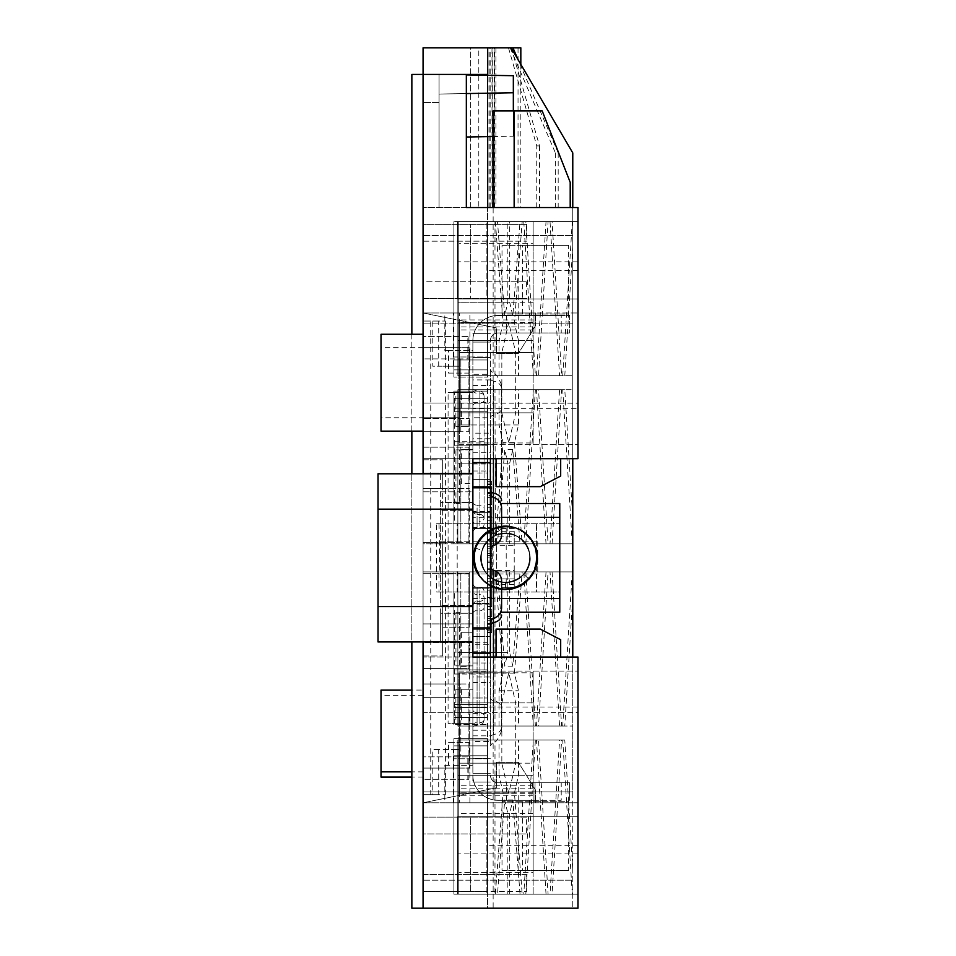 <?xml version="1.0" encoding="UTF-8"?>
<svg xmlns="http://www.w3.org/2000/svg" width="956" height="956" viewBox="0 0 956 956"><rect width="100%" height="100%" fill="white"/><g stroke="black" fill="none" stroke-linecap="round" stroke-linejoin="round"><path stroke-width="0.72" stroke-dasharray="4.78 3.58" d="M478.801 207.548L470.711 207.548L470.711 47.8L423.066 47.8L478.801 47.8L470.711 47.8L470.711 207.548L423.066 207.548L478.801 207.548L478.801 47.8M494.144 207.548L536.746 207.548L492.316 207.548L494.144 207.548L494.144 47.8L512.954 47.8L494.144 47.8M572.775 458.701L572.775 235.57L487.524 235.57L487.524 74.425L439.067 74.425L439.067 207.548L439.067 74.425L411.857 74.425L411.857 908.2L423.066 908.2L423.066 74.425L423.066 908.2L423.066 102.447L423.066 207.548L423.066 102.447L423.066 207.548L572.775 207.548L423.066 207.548L518.033 207.548L494.467 207.548L495.937 207.548L495.937 47.8L423.066 47.8L423.066 207.548L495.937 207.548M491.993 207.548L555.388 207.548L490.165 207.548L491.993 207.548L491.993 47.8M487.524 74.425L487.524 207.548L577.974 207.548L577.974 408.738L472.873 408.738L472.873 426.507L472.873 350.398L444.827 350.398L448.531 350.398L448.531 373.103L469.91 373.103L469.91 312.971L577.974 312.971L444.827 312.971L444.827 350.398M570.206 207.548L570.206 182.321L570.206 207.548L570.206 182.321L542.183 110.86L514.149 110.86L514.149 207.548L514.149 110.86L514.149 207.548L514.149 110.86L542.183 110.86L570.206 182.321L542.183 110.86L514.149 110.86L514.149 207.548L514.149 110.86L493.141 110.86L493.141 207.548L570.206 207.548L493.141 207.548L570.206 207.548L493.141 207.548L493.141 908.2L572.775 908.2L487.524 908.2L487.524 891.386L423.066 891.386L470.711 891.386L470.711 817.117L470.711 891.386L526.625 891.386L526.625 874.573L423.066 874.573L423.066 833.931L526.625 833.931L526.625 817.117L423.066 817.117L423.066 891.386L423.066 817.117L487.524 817.117L487.524 891.386L526.625 891.386M526.625 874.573L423.066 874.573L423.066 833.931L526.625 833.931M487.524 241.175L423.066 241.175L423.066 281.817L470.711 281.817L470.711 298.631L470.711 224.361L470.711 281.817L526.625 281.817L423.066 281.817L423.066 241.175L526.625 241.175L487.524 241.175L487.524 281.817M423.066 207.548L423.066 47.8L423.066 207.548M423.066 571.891L423.066 543.856L442.688 543.856L442.688 655.971L442.688 459.788L442.688 473.101L469.312 473.101L469.312 418.441L469.312 473.101L423.066 473.101L442.688 473.101L442.688 488.504L423.066 488.504L423.066 418.441L469.312 418.441L423.066 418.441L423.066 697.306L423.066 642.659L469.312 642.659L469.312 697.306L469.312 642.659L423.066 642.659L423.066 571.891L469.312 571.891L469.312 627.244L469.312 571.891L423.066 571.891M423.066 488.504L423.066 543.856L469.312 543.856L469.312 488.504L469.312 543.856L442.688 543.856L442.688 488.504L469.312 488.504L423.066 488.504M423.066 712.722L423.066 768.074L423.066 712.722L469.312 712.722L469.312 768.074L469.312 712.722L423.066 712.722M459.501 768.074L459.501 698L459.501 768.074L423.066 768.074L423.066 698L423.066 768.074L423.066 698L423.066 768.074L469.312 768.074L423.066 768.074L458.868 768.074L458.868 698L458.868 768.074M526.625 817.117L487.524 817.117L487.524 802.789L577.974 802.789L577.974 908.2L487.524 908.2L487.524 880.177L423.066 880.177L423.066 791.891L423.066 880.177L572.775 880.177L487.524 880.177L487.524 235.57L423.066 235.57L423.066 323.857L423.066 235.57L572.775 235.57L572.775 207.548L572.775 596.914L572.775 571.891L457.864 571.891L457.864 726.034L457.864 571.891L457.864 666.141L457.864 571.891L457.864 652.554L507.839 652.554L507.839 571.891L497.49 571.891L504.708 666.141L507.839 652.554M423.066 347.673L423.066 417.748L423.066 347.673L423.066 403.026L423.066 347.673L469.312 347.673L469.312 403.026L469.312 347.673L423.066 347.673L459.501 347.673L459.501 417.748L459.501 347.673M423.066 690.089L423.066 777.073L423.066 690.089L411.857 690.089M423.066 473.794L378.026 473.794L378.026 641.954L423.066 641.954L423.066 473.794L472.873 473.794L472.873 462.585L472.873 479.398L472.873 340.671L472.873 374.298L490.392 374.298L490.392 340.671A7.708 7.708 0 0 1 498.1 332.963A7.708 7.708 0 0 0 490.392 340.671A7.708 7.708 0 0 1 494.885 333.668L494.885 315.659A25.226 25.226 0 0 0 472.873 340.671L472.873 357.484L472.873 340.671A25.226 25.226 0 0 1 498.1 315.444A25.226 25.226 0 0 0 472.873 340.671A25.226 25.226 0 0 1 498.1 315.444L535.025 315.444L535.025 332.963L498.1 332.963L535.025 332.963L535.025 315.444L494.885 315.659M423.066 779.283L423.066 683.994L423.066 779.283L468.918 779.283L468.918 683.994L460.84 683.994L460.84 756.865L460.84 683.994L423.066 683.994L468.918 683.994L468.918 779.283L423.066 779.283M423.066 668.579L423.066 573.289L423.066 668.579L460.84 668.579L460.84 573.289L460.84 668.579L468.918 668.579L468.918 573.289L423.066 573.289L468.918 573.289L468.918 668.579L423.066 668.579M577.974 707.01L577.974 657.047L472.873 657.047L472.873 623.91L472.873 657.047L423.066 657.047L423.066 623.91L423.066 657.047L472.873 657.047L472.873 765.35L448.531 765.35L448.531 742.645L469.91 742.645L469.91 802.789L577.974 802.789L577.974 707.01L472.873 707.01M423.066 491.838L423.066 458.701L423.066 491.838L472.873 491.838L472.873 458.701L472.873 491.838L423.066 491.838M423.066 542.458L423.066 447.169L423.066 542.458L468.918 542.458L460.84 542.458L460.84 447.169L460.84 542.458L423.066 542.458M423.066 431.754L423.066 336.464L423.066 431.754L468.918 431.754L460.84 431.754L460.84 358.894L460.84 431.754L423.066 431.754M487.524 47.8L487.524 298.631L423.066 298.631L423.066 224.361L526.625 224.361L423.066 224.361L423.066 298.631L526.625 298.631L487.524 298.631L487.524 802.789L444.827 802.789L444.827 765.35L448.531 765.35M469.91 802.789L459.382 802.789L459.382 749.54L438.708 749.54L438.708 794.699L445.4 794.699L423.066 794.699L423.066 321.049L423.066 802.789L423.066 794.699L430.75 794.699L430.75 321.049L432.793 321.049L432.793 366.22L438.708 366.22L438.708 321.049L445.4 321.049L423.066 321.049L423.066 312.971L423.066 321.049L430.75 321.049M423.066 431.144L423.066 334.277L423.066 431.144M423.066 459.788L442.688 459.788L423.066 459.788M423.066 403.026L469.312 403.026L423.066 403.026M423.066 655.971L442.688 655.971L423.066 655.971M423.066 697.306L469.312 697.306L423.066 697.306M442.688 627.244L469.312 627.244L442.688 627.244M487.524 874.573L487.524 833.931M487.524 136.636L487.524 75.273M487.524 738.641L487.524 894.183L487.524 738.641L487.524 894.183L487.524 738.641L453.897 738.641L453.897 894.183L453.897 755.778L453.897 894.183L453.897 758.777L487.524 758.777L487.524 755.778L487.524 894.183L487.524 755.778L487.524 758.777L453.897 758.777L453.897 894.183L453.897 738.641L453.897 745.871L453.897 738.641L487.524 738.641M453.897 674.004L487.524 674.004L487.524 669.893L453.897 669.977L453.897 724.624L453.897 669.893L487.524 669.977L487.524 571.891L487.524 707.488L487.524 571.891L487.524 704.5L487.524 571.891L453.897 571.891L453.897 707.488L453.897 642.755L487.524 642.755M487.524 674.004L487.524 571.891L453.897 571.891L453.897 704.5L487.524 704.5L453.897 704.5L453.897 571.891L453.897 642.755M487.524 356.982L487.524 221.565L487.524 359.97L487.524 221.565L487.524 356.982L453.897 356.982L453.897 359.97L453.897 356.982L487.524 356.982M487.524 221.565L487.524 377.106L487.524 221.565L487.524 369.876L487.524 221.565L453.897 221.565L487.524 221.565M453.897 445.855L487.524 445.855L453.897 445.771L453.897 391.124L453.897 543.856L453.897 391.124L453.897 445.855L487.524 445.771L487.524 543.856L487.524 408.26L487.524 543.856L487.524 408.26L487.524 543.856L453.897 543.856L453.897 408.26L453.897 472.993L487.524 472.993M487.524 445.855L487.524 543.856L453.897 543.856L453.897 411.247L487.524 411.247L453.897 411.247L453.897 543.856L453.897 472.993M487.524 488.432L487.524 504.398L487.524 488.432L491.731 488.432L491.731 481.095L491.731 504.398L491.731 488.432M487.524 495.447L487.524 504.398L487.524 492.555L487.524 495.447L491.731 495.447L487.524 495.447M487.524 481.095L487.524 481.884L487.524 481.095L491.731 481.095M487.524 532.576L487.524 507.278L487.524 532.576L487.524 516.252L487.524 532.576L491.731 532.576L491.731 507.278L491.731 532.576L487.524 532.576M487.524 523.601L487.524 578.332L487.524 523.601L491.731 523.601L491.731 578.332L491.731 523.601L487.524 523.601M487.524 578.332L487.524 569.358L487.524 578.332L491.731 578.332L491.731 569.358L491.731 578.332L487.524 578.332M487.524 581.2L487.524 606.498L487.524 581.2L487.524 597.536L487.524 581.2L491.731 581.2L491.731 606.498L491.731 581.2L487.524 581.2M487.524 590.175L487.524 606.498L487.524 590.175L491.731 590.175L487.524 590.175M487.524 623.623L487.524 609.378L487.524 623.623L491.731 623.623L491.731 630.829L491.731 618.341L491.731 632.525L491.731 609.378L491.731 623.623M487.524 624.603L487.524 609.378L487.524 624.603L491.731 624.603L487.524 624.603M487.524 630.697L487.524 618.341L487.524 632.525L487.524 630.697L491.731 630.697M453.897 717.406L487.524 717.406L453.897 717.406L453.897 571.891L487.524 571.891L453.897 571.891L487.524 571.891L453.897 571.891L453.897 724.624L487.524 724.624L453.897 724.624L487.524 724.624L453.897 724.624L453.897 717.406M487.524 894.183L453.897 894.183L487.524 894.183M453.897 745.871L487.524 745.871L453.897 745.871M453.897 755.778L487.524 755.778L453.897 755.778M453.897 707.488L487.524 707.488L453.897 707.488M453.897 369.876L453.897 221.565L453.897 369.876L487.524 369.876L453.897 369.876L453.897 377.106L453.897 369.876M453.897 377.106L453.897 221.565L453.897 377.106L487.524 377.106L453.897 377.106M453.897 391.124L487.524 391.124L453.897 391.124M453.897 398.341L487.524 398.341L453.897 398.341M453.897 359.97L487.524 359.97L453.897 359.97M453.897 543.856L487.524 543.856L453.897 543.856M453.897 408.26L487.524 408.26L453.897 408.26M466.337 74.903L513.336 75.715L439.067 74.425L439.067 207.548L439.067 74.425L466.337 74.425L439.067 74.425L439.067 137.485L439.067 94.047L439.067 137.485L439.067 94.047L513.336 92.744L513.336 75.715L513.336 136.182L513.336 75.715L439.067 74.425L439.067 94.047L513.336 92.744L439.067 94.047L513.336 92.744L439.067 94.047L513.336 92.744L513.336 136.182L466.337 137.007M411.857 334.277L411.857 431.144M411.857 473.794L411.857 641.954M423.066 908.2L493.141 908.2M423.066 641.954L472.873 641.954L472.873 653.163L472.873 627.937L472.873 641.954M472.873 473.794L472.873 782.08L472.873 741.45L490.392 741.45L490.392 735.845L472.873 735.845L472.873 741.45M444.827 765.35L472.873 765.35L472.873 698L487.524 698L472.873 698L472.873 350.398L448.531 350.398M577.974 408.738L577.974 458.701L472.873 458.701L472.873 408.738M472.873 613.274L472.873 502.474L440.644 502.474L440.644 613.274L472.873 613.274L440.644 613.274L440.644 642.504L440.644 473.244L440.644 502.474L472.873 502.474L472.873 473.244L440.644 473.244L472.873 473.244L472.873 613.274M461.39 632.263L472.873 632.263L472.873 666.404L472.873 632.263L461.39 632.263L461.39 666.404L469.91 666.404L469.91 632.263M461.39 689.24L472.873 689.24L472.873 723.381L472.873 689.24L461.39 689.24L461.39 723.381L469.91 723.381L469.91 689.24M472.873 517.316L472.873 723.381L472.873 517.316L501.601 517.316M469.91 449.344L472.873 449.344L472.873 483.485L472.873 449.344L461.39 449.344L469.91 449.344L469.91 483.485L461.39 483.485L461.39 449.344M459.478 665.878L472.873 665.878L472.873 612.234L472.873 665.878L455.94 665.878L459.478 665.878L459.478 612.234L455.94 612.234L455.94 665.878M472.873 605.411L440.644 605.411L472.873 605.411M472.873 510.337L440.644 510.337L472.873 510.337M472.873 642.504L440.644 642.504L472.873 642.504M487.524 417.748L472.873 417.748L487.524 417.748M469.91 373.103L448.531 373.103M461.39 392.366L472.873 392.366L469.91 392.366L469.91 426.507L461.39 426.507L461.39 392.366L469.91 392.366M461.39 426.507L469.91 426.507M455.94 449.87L459.478 449.87L459.478 503.525L455.94 503.525L455.94 449.87L472.873 449.87L459.478 449.87M455.881 392.366L459.478 392.366L459.478 426.507L455.881 426.507L455.881 392.366L472.873 392.366L454.327 392.366L454.327 523.733L457.183 523.733L457.183 592.027L454.327 592.027L454.327 723.381L448.089 723.381L448.089 392.366L454.327 392.366M455.881 723.381L459.478 723.381L459.478 689.24L455.881 689.24L455.881 723.381L472.873 723.381L448.089 723.381M469.91 483.485L461.39 483.485M459.478 503.525L455.94 503.525M501.601 503.525L559.762 503.525L559.762 523.733L454.327 523.733M459.478 392.366L448.089 392.366M469.91 723.381L454.327 723.381M501.601 612.234L559.762 612.234L559.762 592.027L454.327 592.027M459.478 612.234L455.94 612.234M472.873 598.432L501.601 598.432M559.762 592.027L559.762 523.733L536.4 523.733L536.4 592.027L559.762 592.027M439.868 573.947L439.019 573.947L439.019 592.027L436.629 592.027L436.629 523.733L439.019 523.733L439.868 573.947L537.75 573.947L537.75 541.801L536.913 541.801L536.4 523.733M537.75 573.947L536.913 573.947L536.4 592.027M436.629 523.733L457.183 523.733M439.019 523.733L536.913 523.733M436.629 592.027L457.183 592.027M445.4 794.699L445.4 321.049M438.708 749.54L432.793 749.54L432.793 794.699L430.75 794.699M439.868 541.801L537.75 541.801M439.019 541.801L536.913 541.801M439.019 573.947L536.913 573.947M439.019 592.027L536.913 592.027M432.793 321.049L438.708 321.049M432.793 794.699L438.708 794.699M459.382 802.789L535.659 802.789L423.066 802.789L496.403 787.828L496.403 762.326L518.415 762.326L535.659 790.265L535.659 802.789L535.659 790.265L518.415 762.326L496.403 762.326L496.403 787.828L423.066 802.789L444.827 802.789M453.395 802.789L453.395 749.54L432.793 749.54M459.382 749.54L453.395 749.54M448.531 742.645L469.91 742.645M577.974 712.578L577.974 894.183L577.974 671.052L577.974 712.578L458.868 712.578L458.868 726.034L458.868 671.052L458.868 712.578M533.137 872.422L533.137 792.823L533.137 894.183L577.974 894.183L577.974 816.794L577.974 894.183L577.974 816.794L577.974 894.183L577.974 816.794L577.974 894.183L577.974 816.794L577.974 894.183L577.974 816.794L577.974 894.183L577.974 816.794L577.974 894.183L458.868 894.183L458.868 740.04L458.868 894.183L458.868 792.823L458.868 894.183L458.868 795.81L458.868 894.183L533.137 894.183L533.137 740.04L458.868 740.04L458.868 872.422L458.868 740.04L533.137 740.04L533.137 872.422L458.868 872.422M496.056 657.047L560.682 657.047L496.056 657.047L496.056 629.096L540.271 629.096L560.682 639.719L560.682 657.047M472.873 623.91L423.066 623.91L472.873 623.91M533.137 726.034L533.137 740.04L533.137 726.034L458.868 726.034L458.868 671.052L458.868 726.034L533.137 726.034L458.868 726.034L533.137 726.034L533.137 671.052L533.137 726.034M533.137 763.163L533.137 702.911L533.137 793.289L533.137 763.163L458.868 763.163L458.868 702.911L458.868 793.289L458.868 763.163L533.137 763.163M533.137 672.785L533.137 702.911L533.137 672.785L458.868 672.785L458.868 702.911L458.868 672.785M533.137 702.911L458.868 702.911L533.137 702.911M533.137 793.289L458.868 793.289M458.868 671.052L577.974 671.052L458.868 671.052M533.137 740.04L458.868 740.04L533.137 740.04M533.137 775.304L458.868 775.304L533.137 775.304M533.137 788.808L458.868 788.808M533.137 894.183L458.868 894.183L533.137 894.183M533.137 785.808L458.868 785.808M533.137 795.81L458.868 795.81M533.137 813.532L458.868 813.532M533.137 813.508L458.868 813.508M533.137 792.823L458.868 792.823M459.501 698L458.868 698M577.974 816.794L457.458 816.794L457.458 894.183L457.458 816.794L457.458 894.183L457.458 816.794L457.458 894.183L457.458 816.794L457.458 894.183L457.458 816.794L457.458 894.183L457.458 816.794L577.974 816.794L457.458 816.794L577.974 816.794L457.458 816.794L577.974 816.794L457.458 816.794L577.974 816.794L457.458 816.794L577.974 816.794L486.891 816.794L486.891 894.183L486.891 816.794L577.974 816.794M577.974 894.183L457.458 894.183L577.974 894.183M577.974 853.899L457.458 853.899M577.974 845.295L486.891 845.295M459.478 723.381L461.39 723.381M469.91 312.971L459.382 312.971L459.382 366.22L438.708 366.22M459.382 312.971L535.659 312.971L423.066 312.971L496.403 327.92L496.403 353.421L518.415 353.421L535.659 325.482L535.659 312.971L535.659 325.482L518.415 353.421L496.403 353.421L496.403 327.92L423.066 312.971L453.395 312.971L453.395 366.22L432.793 366.22M459.382 366.22L453.395 366.22M453.395 312.971L444.827 312.971M577.974 403.181L577.974 221.565L577.974 444.695L577.974 403.181L458.868 403.181L458.868 389.713L458.868 444.695L458.868 403.181M577.974 298.953L577.974 221.565L577.974 298.953L577.974 221.565L577.974 298.953L577.974 221.565L577.974 298.953L577.974 221.565L577.974 298.953L577.974 221.565L577.974 298.953L577.974 221.565L577.974 298.953L457.458 298.953L457.458 221.565L457.458 298.953L457.458 221.565L457.458 298.953L457.458 221.565L457.458 298.953L457.458 221.565L457.458 298.953L457.458 221.565L457.458 298.953L577.974 298.953L457.458 298.953L577.974 298.953L457.458 298.953L577.974 298.953L457.458 298.953L577.974 298.953L457.458 298.953L577.974 298.953L486.891 298.953L486.891 221.565L486.891 298.953L577.974 298.953M526.625 281.817L526.625 298.631M526.625 224.361L526.625 241.175M472.873 458.701L423.066 458.701L472.873 458.701M496.056 458.701L560.682 458.701L496.056 458.701L496.056 486.652L540.271 486.652L560.682 476.028L560.682 458.701M466.337 207.548L466.337 74.425M533.137 389.713L533.137 375.708L458.868 375.708L458.868 221.565L458.868 375.708L458.868 243.326L458.868 375.708L533.137 375.708L533.137 389.713L458.868 389.713L458.868 444.695L458.868 389.713L533.137 389.713L458.868 389.713L533.137 389.713L533.137 444.695L533.137 389.713M533.137 243.326L533.137 375.708L533.137 221.565L533.137 322.937L533.137 221.565L577.974 221.565L458.868 221.565L458.868 322.937L458.868 221.565L458.868 319.937L458.868 221.565L533.137 221.565L533.137 243.326L458.868 243.326M533.137 352.585L533.137 442.963L533.137 322.459L533.137 352.585L458.868 352.585L458.868 412.837L458.868 322.459L458.868 352.585L533.137 352.585M458.868 442.963L458.868 412.837L533.137 412.837L458.868 412.837L458.868 442.963L533.137 442.963M533.137 322.459L458.868 322.459M458.868 347.673L458.868 417.748L458.868 347.673L381.026 347.673L381.026 417.748L458.868 417.748M458.868 444.695L577.974 444.695L458.868 444.695M533.137 221.565L458.868 221.565L533.137 221.565M533.137 322.937L458.868 322.937M533.137 302.251L458.868 302.251M533.137 302.216L458.868 302.216M533.137 319.937L458.868 319.937M533.137 329.94L458.868 329.94M533.137 340.444L458.868 340.444L533.137 340.444M533.137 375.708L458.868 375.708L533.137 375.708M533.137 326.94L458.868 326.94M381.026 417.748L381.026 347.673M381.026 334.277L381.026 431.144M381.026 690.089L381.026 777.073M423.066 695.311L381.026 695.311M423.066 771.862L411.857 771.862M423.066 777.073L411.857 777.073M577.974 221.565L457.458 221.565L577.974 221.565M577.974 261.848L457.458 261.848M577.974 270.452L486.891 270.452M459.478 426.507L455.881 426.507M455.881 689.24L459.478 689.24M461.39 666.404L469.91 666.404M572.775 657.047L572.775 791.891L423.066 791.891L572.775 791.891L572.775 908.2L572.775 571.891L457.864 571.891L457.864 666.141L457.864 652.554L509.691 652.554L512.822 666.141L520.04 571.891L509.691 571.891L509.691 652.554M572.775 323.857L423.066 323.857L572.775 323.857M502.008 801.702L502.008 870.366L568.653 870.366L568.653 801.702L502.008 801.702L518.164 801.702L518.164 870.366L568.653 870.366M511.113 47.8L488.05 47.8L511.113 47.8L572.775 152.9L572.775 207.548M488.05 207.548L488.05 47.8M520.829 47.8L495.937 47.8M508.473 47.8L536.746 145.886L536.746 207.548M511.257 47.8L539.531 145.886L536.746 145.886M492.316 207.548L492.316 47.8M494.467 207.548L494.467 47.8M490.165 207.548L490.165 47.8M489.854 207.548L489.854 47.8M487.691 136.636L487.691 75.273M520.829 64.363L520.829 207.548M518.033 47.8L518.033 207.548M495.339 894.183L457.864 894.183L495.339 894.183L503.095 792.93L499.044 775.304L457.864 775.304L457.864 740.04L564.781 740.04L572.775 869.159M564.781 740.04L457.864 740.04L457.864 894.183L507.839 894.183L507.839 813.52L504.708 799.933L497.49 894.183L507.839 894.183M507.839 571.891L457.864 571.891L523.78 571.891L533.317 726.034L457.864 726.034L499.044 726.034L457.864 726.034L457.864 571.891L457.864 726.034L457.864 571.891L457.864 726.034L457.864 571.891L457.864 726.034L457.864 571.891L457.864 726.034L572.775 726.034L564.781 726.034L572.775 596.914M494.993 543.856L457.864 543.856L495.339 543.856L494.993 389.713L499.044 389.713L457.864 389.713L457.864 543.856L457.864 389.713L457.864 543.856L457.864 389.713L457.864 543.856L457.864 389.713L457.864 543.856L457.864 389.713L457.864 543.856L457.864 389.713L572.775 389.713L564.781 389.713L572.775 518.833M497.49 221.565L572.775 221.565L457.864 221.565L495.339 221.565L457.864 221.565L457.864 375.708L572.775 375.708L457.864 375.708L457.864 221.565L507.839 221.565L497.49 221.565L504.708 315.815L507.839 302.227L507.839 221.565M564.781 375.708L572.775 246.588M510.157 47.8L555.388 152.9L558.185 152.9L558.185 207.548M555.388 152.9L555.388 207.548M539.531 145.886L539.531 207.548M497.49 894.183L572.775 894.183L457.864 894.183L523.78 894.183L522.191 894.183L514.436 792.93L518.487 775.304L457.864 775.304L457.864 792.93L503.095 792.93M522.191 894.183L457.864 894.183L546.031 894.183L457.864 894.183L520.04 894.183L457.864 894.183L457.864 740.04L518.487 740.04L518.487 775.304M518.487 740.04L533.317 740.04L523.78 894.183M520.04 894.183L512.822 799.933L509.691 813.52L509.691 894.183M559.559 726.034L538.539 726.034L548.087 571.891L550.011 571.891L559.559 726.034L457.864 726.034L564.781 726.034M499.044 726.034L499.044 690.77L503.095 673.144L457.864 673.144L514.436 673.144L518.487 690.77L518.487 726.034M514.436 673.144L522.191 571.891L523.78 571.891M515.69 763.163L515.69 702.911L508.759 672.785L501.84 702.911L501.84 763.163L508.759 793.289L515.69 763.163L459.501 763.163L501.84 763.163M494.993 571.891L494.993 726.034M495.339 571.891L503.095 673.144M536.483 726.034L535.372 726.034L525.824 571.891L546.031 571.891L536.483 726.034L457.864 726.034L535.372 726.034M562.726 726.034L561.602 726.034L552.066 571.891L572.274 571.891L562.726 726.034L457.864 726.034L533.317 726.034M548.087 894.183L457.864 894.183L457.864 740.04L538.539 740.04L548.087 894.183L457.864 894.183L572.274 894.183L457.864 894.183L457.864 740.04L494.993 740.04L494.993 894.183M494.993 740.04L499.044 740.04L499.044 775.304M514.436 792.93L457.864 792.93L457.864 740.04L457.864 894.183L457.864 740.04L457.864 894.183L457.864 740.04L457.864 894.183L457.864 740.04L535.372 740.04L525.824 894.183M535.372 740.04L536.483 740.04L546.031 894.183M499.044 740.04L561.602 740.04L552.066 894.183M561.602 740.04L562.726 740.04L572.274 894.183M572.274 221.565L552.066 221.565L561.602 375.708L562.726 375.708L572.274 221.565L457.864 221.565L520.04 221.565L512.822 315.815L509.691 302.227L509.691 221.565M546.031 221.565L525.824 221.565L535.372 375.708L536.483 375.708L546.031 221.565L457.864 221.565L520.04 221.565M495.339 221.565L503.095 322.817L499.044 340.444L499.044 375.708L494.993 375.708L494.993 221.565M562.726 389.713L561.602 389.713L552.066 543.856L572.274 543.856L562.726 389.713L494.993 389.713M536.483 389.713L535.372 389.713L525.824 543.856L546.031 543.856L536.483 389.713L457.864 389.713L533.317 389.713L523.78 543.856L522.191 543.856L514.436 442.604L518.487 424.978L518.487 389.713M509.691 463.194L512.822 449.607L520.04 543.856L509.691 543.856L509.691 463.194L457.864 463.194L457.864 449.607L457.864 463.194L507.839 463.194L504.708 449.607L497.49 543.856L507.839 543.856L507.839 463.194M499.044 389.713L499.044 424.978L503.095 442.604L495.339 543.856M515.69 352.585L515.69 412.837L508.759 442.963L501.84 412.837L501.84 352.585L508.759 322.459L515.69 352.585L459.501 352.585L459.501 322.459L508.759 322.459M559.559 389.713L538.539 389.713L548.087 543.856L550.011 543.856L559.559 389.713L457.864 389.713L564.781 389.713M525.824 221.565L457.864 221.565L523.78 221.565L522.191 221.565L514.436 322.817L518.487 340.444L457.864 340.444L457.864 322.817L514.436 322.817M523.78 221.565L533.317 375.708L518.487 375.708L518.487 340.444M550.011 221.565L548.087 221.565L538.539 375.708L559.559 375.708L550.011 221.565L457.864 221.565L522.191 221.565M538.539 740.04L559.559 740.04L550.011 894.183M509.691 813.52L507.839 813.52M512.822 799.933L504.708 799.933M499.044 690.77L518.487 690.77M512.822 666.141L504.708 666.141M509.691 571.891L497.49 571.891M525.824 571.891L520.04 571.891M522.191 571.891L546.031 571.891M572.274 571.891L552.066 571.891M550.011 571.891L548.087 571.891M533.317 740.04L536.483 740.04M559.559 740.04L562.726 740.04M538.539 726.034L561.602 726.034M501.84 702.911L459.501 702.911L459.501 763.163L459.501 672.785L459.501 702.911L515.69 702.911M459.501 672.785L508.759 672.785M459.501 793.289L459.501 763.163L459.501 793.289L508.759 793.289M548.087 221.565L552.066 221.565M509.691 302.227L457.864 302.227L457.864 315.815L457.864 221.565L457.864 315.815L457.864 221.565L457.864 302.227L507.839 302.227M518.487 424.978L457.864 424.978L457.864 442.604L457.864 424.978L499.044 424.978M497.49 543.856L572.775 543.856L457.864 543.856L457.864 463.194L457.864 543.856L507.839 543.856M503.095 322.817L457.864 322.817L457.864 221.565L457.864 375.708L457.864 221.565L457.864 375.708L457.864 340.444L499.044 340.444M494.993 375.708L457.864 375.708L457.864 221.565L457.864 375.708L457.864 221.565L457.864 375.708L457.864 221.565L457.864 375.708L499.044 375.708M520.04 543.856L509.691 543.856M546.031 543.856L525.824 543.856M522.191 543.856L523.78 543.856M572.274 543.856L552.066 543.856M548.087 543.856L550.011 543.856M512.822 449.607L504.708 449.607M514.436 442.604L503.095 442.604M535.372 375.708L518.487 375.708M533.317 375.708L536.483 375.708M562.726 375.708L561.602 375.708M538.539 375.708L559.559 375.708M533.317 389.713L535.372 389.713M538.539 389.713L561.602 389.713M504.708 315.815L512.822 315.815M459.501 322.459L459.501 412.837L459.501 352.585L501.84 352.585M501.84 412.837L459.501 412.837L459.501 442.963L459.501 412.837L515.69 412.837M459.501 442.963L508.759 442.963M423.066 417.748L459.501 417.748M558.185 152.9L518.009 59.547M502.008 314.046L502.008 245.381L568.653 245.381L568.653 314.046L502.008 314.046L518.164 314.046L518.164 245.381L568.653 245.381M502.008 245.381L518.164 245.381M518.164 314.046L568.653 314.046M522.514 314.046L522.514 245.381M502.008 870.366L518.164 870.366M518.164 801.702L568.653 801.702M522.514 801.702L522.514 870.366M493.141 136.541L513.336 136.182L513.336 110.86M466.337 93.569L513.336 92.744M439.067 102.447L423.066 102.447L439.067 102.447M487.524 484.513L491.731 484.513M487.524 481.908L491.731 481.908L487.524 481.884M487.524 483.975L491.731 483.975M487.524 487.715L491.731 487.715M487.524 492.256L491.731 492.256M487.524 497.359L491.731 497.359M487.524 504.398L491.731 504.398L487.524 504.398M487.524 492.555L491.731 492.555L487.524 492.555M487.524 497.431L491.731 497.431M487.524 493.392L491.731 493.392M487.524 507.278L491.731 507.278L487.524 507.278M487.524 520.733L491.731 520.733L487.524 520.733M487.524 516.24L491.731 516.24L487.524 516.252M487.524 540.833L491.731 540.833M487.524 544.06L491.731 544.06M487.524 546.306L491.731 546.306M487.524 555.627L491.731 555.627M487.524 557.874L491.731 557.874M487.524 561.1L491.731 561.1M487.524 568.187L491.731 568.187M487.524 562.63L491.731 562.63M487.524 553.655L491.731 553.655M487.524 550.967L491.731 550.967M487.524 548.278L491.731 548.278M487.524 539.292L491.731 539.292M487.524 533.735L491.731 533.735M487.524 569.358L491.731 569.358L487.524 569.358M487.524 606.498L491.731 606.498L487.524 606.498M487.524 597.536L491.731 597.536L487.524 597.536M487.524 626.873L491.731 626.873L487.524 626.873M487.524 629.203L491.731 629.203M487.524 630.829L491.731 630.829M487.524 618.341L491.731 618.341M487.524 632.047L491.731 632.047M487.524 632.525L491.731 632.525M487.524 632.478L491.731 632.478M487.524 623.527L491.731 623.527M487.524 609.378L491.731 609.378L487.524 609.378M487.524 616.417L491.731 616.417M487.524 620.229L491.731 620.229M467.843 756.865L423.066 756.865L467.843 756.865L467.843 779.283M423.066 447.169L468.918 447.169L468.918 542.458L468.918 447.169L423.066 447.169M467.843 336.464L423.066 336.464L468.918 336.464L468.918 431.754L468.918 336.464L467.843 336.464L467.843 358.894L423.066 358.894L467.843 358.894M493.141 207.548L493.141 110.86L514.149 110.86L493.141 110.86L493.141 207.548M514.149 207.548L514.149 110.86M490.392 438.768L472.873 438.768L472.873 644.75L490.392 644.75L490.392 374.298M472.873 438.768L472.873 433.164L490.392 433.164M490.392 379.914L472.873 379.914L472.873 433.164M472.873 379.914L472.873 374.298M472.873 644.75L472.873 735.845M472.873 527.533L472.873 588.215L472.873 512.332L472.873 527.533L490.392 527.533L490.392 588.215L490.392 512.332L490.392 527.533L472.873 527.533M472.873 603.415L472.873 588.215L472.873 603.415L490.392 603.415L490.392 588.215L472.873 588.215L490.392 588.215L490.392 603.415L472.873 603.415M472.873 510.229A4.206 4.206 0 0 0 477.08 514.436A4.206 4.206 0 0 1 472.873 510.229L472.873 386.917L472.873 510.229A4.206 4.206 0 0 0 477.08 514.436L479.888 514.436L479.888 391.124L479.888 521.259L477.08 521.259L477.08 528.441L479.888 528.441L477.08 528.441L477.08 514.436L479.888 514.436A4.206 4.206 0 0 1 484.083 518.642L484.083 395.318L484.083 518.642A4.206 4.206 0 0 0 479.888 514.436L479.888 528.441A4.206 4.206 0 0 0 484.083 524.246A4.206 4.206 0 0 1 479.888 528.441L479.888 521.259A4.206 2.976 0 0 0 484.083 518.295M472.873 613.525A4.206 2.976 180 0 1 477.08 610.549L477.08 601.312A4.206 4.206 0 0 0 472.873 605.518L472.873 728.831L472.873 605.518A4.206 4.206 0 0 1 477.08 601.312L479.888 601.312L479.888 724.624L479.888 594.489L477.08 594.489L477.08 587.307L479.888 587.307L477.08 587.307L477.08 601.312L479.888 601.312A4.206 4.206 0 0 0 484.083 597.106L484.083 720.43L484.083 597.106A4.206 4.206 0 0 1 479.888 601.312L479.888 587.307A4.206 4.206 0 0 1 484.083 591.501A4.206 4.206 0 0 0 479.888 587.307L479.888 594.489A4.206 2.976 0 0 1 484.083 597.452M472.873 511.627L472.873 629.335L472.873 486.413L472.873 511.627L490.392 511.627L490.392 629.335L472.873 629.335L490.392 629.335L490.392 511.627M490.392 462.585L490.392 487.811L490.392 462.585L472.873 462.585M490.392 458.701L490.392 340.671A7.708 7.708 0 0 1 498.1 332.963L569.621 332.963L498.1 332.963L494.885 333.668M472.873 671.375L490.392 671.375L490.392 644.75M490.392 671.375L490.392 735.845M490.392 657.047L490.392 741.45M490.392 636.349L490.392 653.163L490.392 627.937L490.392 636.349L472.873 636.349L490.392 636.349M490.392 493.296L490.392 369.984L490.392 493.296A4.206 4.206 0 0 0 493.451 497.347A11.209 11.209 0 0 1 501.601 508.126A11.209 11.209 0 0 0 493.451 497.347M490.392 622.452L490.392 745.764L490.392 622.452A4.206 4.206 0 0 1 493.451 618.401A11.209 11.209 0 0 0 501.601 607.622M472.873 487.811L490.392 487.811M472.873 452.774L490.392 452.774M472.873 402.333L490.392 402.333M561.22 315.444L498.1 315.444L569.621 315.444L569.621 332.963L569.621 315.444L561.22 315.444L561.22 332.963M472.873 342.069L490.392 342.069L472.873 342.069M472.873 333.668L490.392 333.668L472.873 333.668M472.873 357.484L490.392 357.484L472.873 357.484M472.873 444.373L490.392 444.373M472.873 463.983L490.392 463.983M472.873 385.519L490.392 385.519M472.873 470.997L490.392 470.997M472.873 651.765L490.392 651.765M472.873 730.229L490.392 730.229M472.873 682.596L490.392 682.596M494.885 800.088A25.226 25.226 0 0 1 472.873 775.077A25.226 25.226 0 0 0 498.1 800.303L494.885 800.088L494.885 782.08L498.1 782.785A7.708 7.708 0 0 1 490.392 775.077A7.708 7.708 0 0 0 494.885 782.08M490.392 676.979L472.873 676.979M472.873 758.263L490.392 758.263L472.873 758.263M535.025 782.785L498.1 782.785L535.025 782.785L535.025 800.303L498.1 800.303A25.226 25.226 0 0 1 472.873 775.077A25.226 25.226 0 0 0 498.1 800.303L535.025 800.303L535.025 782.785M472.873 782.08L490.392 782.08L472.873 782.08M472.873 773.679L490.392 773.679L472.873 773.679M490.392 775.077A7.708 7.708 0 0 0 498.1 782.785A7.708 7.708 0 0 1 490.392 775.077M472.873 713.415L490.392 713.415M561.22 782.785L498.1 782.785L569.621 782.785L561.22 782.785L561.22 800.303L498.1 800.303L561.22 800.303M472.873 662.974L490.392 662.974M472.873 627.937L490.392 627.937M472.873 653.163L490.392 653.163M569.621 800.303L569.621 782.785L569.621 800.303M490.392 512.332L472.873 512.332L490.392 512.332M490.392 549.581A4.206 4.206 0 0 1 493.451 545.541A11.209 11.209 0 0 0 501.601 534.751M501.601 486.652L501.601 384.814L501.601 486.652M490.392 566.167A4.206 4.206 0 0 0 493.451 570.206A11.209 11.209 0 0 1 501.601 580.997A11.209 11.209 0 0 0 493.451 570.206A4.206 4.206 0 0 1 490.392 566.167M501.601 629.096L501.601 730.934L501.601 629.096M506.202 528.441L506.202 587.307L514.22 587.307L514.22 528.441L472.873 528.441L496.487 528.441L496.702 586.255L496.702 545.267L514.22 545.267L514.22 536.854L496.702 536.854L496.702 545.267M506.202 587.307L484.573 587.307L492.699 587.307L492.699 528.441M496.702 570.481L514.22 570.481L514.22 587.307L492.699 587.307M496.487 587.307L496.702 586.255M496.702 529.493L496.702 536.854L514.22 536.854L514.22 528.441L496.487 528.441M484.573 587.307L472.873 587.307L484.573 587.307M490.392 486.413L472.873 486.413L490.392 486.413M514.22 570.481L514.22 545.267M496.702 578.894L514.22 578.894L496.702 578.894M490.392 604.12L472.873 604.12M472.873 532.647A4.206 4.206 0 0 1 477.08 528.441A4.206 4.206 0 0 0 472.873 532.647A4.206 4.206 0 0 1 477.08 528.441M472.873 583.1A4.206 4.206 0 0 0 477.08 587.307A4.206 4.206 0 0 1 472.873 583.1A4.206 4.206 0 0 0 477.08 587.307M505.461 589.398C475.682 591.107 462.083 547.418 487.56 531.918C511.113 513.611 547.095 541.861 534.93 569.083C523.613 604.503 465.715 588.287 474.451 552.15C478.191 522.55 523.613 517.124 534.237 544.992C547.955 571.473 513.647 601.73 489.078 584.821C456.311 567.255 482.78 513.276 516.73 528.429C552.114 539.805 535.778 597.667 499.665 588.872C470.077 585.06 464.736 539.626 492.639 529.074C476.614 537.977 471.045 551.254 475.945 568.916C490.404 608.781 551.289 582.12 535.121 547.238C521.211 507.17 459.944 533.018 475.658 568.115C489.03 608.363 550.608 583.351 535.408 548.039C522.574 507.612 460.637 531.787 475.395 567.302C487.668 607.897 549.903 584.558 535.671 548.852C525.334 511.998 468.631 525.991 473.997 559.786C476.721 577.914 487.202 587.785 505.461 589.386L505.461 582.395C480.27 583.853 471.535 545.267 494.897 535.742C517.005 523.577 541.502 554.647 524.509 573.301C509.799 593.795 474.319 576.301 481.609 552.15C486.078 527.318 525.633 527.843 529.445 552.771C536.101 577.101 500.179 593.676 486.007 572.799C469.515 553.715 494.814 523.29 516.587 536.029C539.698 546.163 529.959 584.51 504.816 582.383C479.601 583.184 471.882 544.382 495.483 535.468C517.901 523.9 541.574 555.591 524.103 573.803C508.855 593.903 473.841 575.476 481.764 551.528C486.879 526.828 526.409 528.381 529.564 553.405C535.587 577.902 499.247 593.521 485.612 572.285C469.635 552.771 495.722 523.028 517.16 536.328C539.985 547.059 529.254 585.144 504.171 582.359C478.944 582.503 472.252 543.51 496.068 535.217C518.785 524.235 541.622 556.547 523.685 574.281C507.911 593.975 473.387 574.64 481.944 550.907C487.703 526.35 527.174 528.931 529.684 554.038C535.061 578.691 498.315 593.341 485.242 571.76C469.778 551.839 496.642 522.777 517.722 536.639C540.26 547.967 528.525 585.753 503.537 582.324C478.311 581.798 472.634 542.65 496.666 534.978C519.658 524.593 541.634 557.491 523.243 574.759C506.967 594.023 472.969 573.803 482.135 550.298L475.467 548.135C464.652 575.93 501.996 602.364 524.617 582.921C555.328 561.973 523.255 511.113 491.109 529.791C457.135 544.884 479.542 600.679 514.519 588.071C543.534 581.14 544 535.396 515.141 527.867C487.321 517.112 460.971 554.504 480.45 577.077C501.47 607.753 552.257 575.572 533.508 543.474C521.414 516.204 476.351 524.055 474.188 553.811C468.667 583.112 510.229 602.232 528.883 578.966L523.685 574.281L528.883 578.966C550.07 557.981 526.72 518.642 498.148 527.21C461.569 533.854 470.173 593.353 507.134 589.362C544.322 589.398 546.545 529.313 509.464 526.601C480.139 521.139 461.103 562.737 484.405 581.344C505.437 602.495 544.729 579.049 536.113 550.501C529.385 513.934 469.898 522.669 473.973 559.619C473.925 589.446 518.295 600.607 532.361 574.305C549.33 549.784 519.144 515.404 492.639 529.074L495.483 535.468L492.639 529.074C519.144 515.404 549.33 549.784 532.361 574.305C518.295 600.607 473.925 589.446 473.973 559.619C469.898 522.669 529.385 513.934 536.113 550.501C544.729 579.049 505.437 602.495 484.405 581.344C461.103 562.737 480.139 521.139 509.464 526.601C546.545 529.313 544.322 589.398 507.134 589.362C470.173 593.353 461.569 533.854 498.148 527.21C526.72 518.642 550.07 557.981 528.883 578.966L523.685 574.281M453.897 441.744L487.524 441.744M472.873 479.398L490.392 479.398L472.873 479.398M518.224 800.303L518.224 782.785M506.417 800.303L506.417 782.785M506.417 315.444L506.417 332.963M518.224 315.444L518.224 332.963M490.392 378.229A4.206 2.976 180 0 0 493.451 381.085L493.451 545.541M493.451 458.701L493.451 381.085A11.209 7.923 180 0 1 501.601 388.71M490.392 418.023A4.206 2.976 0 0 1 493.451 415.167A11.209 7.923 0 0 0 501.601 407.543M490.392 536.208A4.206 2.976 0 0 1 493.451 533.352A11.209 7.923 0 0 0 501.601 525.728M490.392 579.539A4.206 2.976 0 0 0 493.451 582.395L493.451 570.206M490.392 697.725A4.206 2.976 0 0 0 493.451 700.581L493.451 582.395A11.209 7.923 0 0 1 501.601 590.019M490.392 737.518A4.206 2.976 180 0 1 493.451 734.662L493.451 700.581A11.209 7.923 0 0 1 501.601 708.205M493.451 657.047L493.451 734.662A11.209 7.923 180 0 0 501.601 727.038M514.22 584.498L496.702 584.498M514.22 531.249L496.702 531.249M472.873 502.223A4.206 2.976 180 0 0 477.08 505.198L477.08 521.259A4.206 2.976 0 0 0 472.873 524.235M477.08 514.436L477.08 505.198L479.888 505.198A4.206 2.976 180 0 1 484.083 508.174M472.873 406.049A4.206 2.976 0 0 1 477.08 403.085L479.888 403.085A4.206 2.976 0 0 0 484.083 400.11M472.873 390.203A4.206 2.976 180 0 0 477.08 393.167L479.888 393.167A4.206 2.976 180 0 1 484.083 396.143M484.083 518.642A4.206 4.206 0 0 0 479.888 514.436M484.083 524.246A4.206 4.206 0 0 1 479.888 528.441M484.083 607.574A4.206 2.976 180 0 1 479.888 610.549L477.08 610.549L477.08 724.624L477.08 594.489A4.206 2.976 0 0 1 472.873 591.513M472.873 725.544A4.206 2.976 180 0 1 477.08 722.581L479.888 722.581A4.206 2.976 180 0 0 484.083 719.605M472.873 709.699A4.206 2.976 0 0 0 477.08 712.674L479.888 712.674A4.206 2.976 0 0 1 484.083 715.638M487.524 669.893L453.897 669.893M501.601 384.814C497.514 375.839 494.79 372.243 493.451 374.023L490.392 369.984M501.601 730.934C497.67 740.207 494.945 743.804 493.451 741.725L490.392 745.764M484.083 395.318L482.852 392.354L480.868 391.231L477.08 391.124L474.128 389.917L472.873 386.917M484.083 720.43L482.852 723.393L481.525 724.301L474.128 725.843L472.873 728.831M528.871 578.954C539.901 564.327 539.59 549.927 527.927 535.778C498.506 505.246 453.73 554.372 482.684 579.659C511.699 610.609 557.145 562.068 528.513 536.4C499.928 505.067 453.849 552.962 482.099 579.037C510.265 610.753 557.013 563.466 529.086 537.033C501.362 504.935 453.992 551.576 481.525 578.404C505.963 607.873 552.066 572.023 533.412 543.331C523.565 527.867 509.966 523.123 492.639 529.086"/><path stroke-width="1.43" d="M472.873 473.794L378.026 473.794L378.026 641.954L472.873 641.954L472.873 458.701L577.974 458.701L577.974 207.548L466.337 207.548L487.524 207.548L487.524 136.636M423.066 473.794L423.066 47.8L520.829 47.8L520.829 64.363M423.066 641.954L423.066 908.2L577.974 908.2L577.974 657.047L472.873 657.047L472.873 653.163L490.392 653.163L490.392 657.047M487.524 75.273L487.524 47.8M411.857 334.277L411.857 74.425L487.524 74.425M411.857 641.954L411.857 908.2L423.066 908.2M411.857 431.144L411.857 473.794M378.026 606.582L472.873 606.582M378.026 509.166L472.873 509.166M501.601 503.525L559.762 503.525L559.762 598.432L501.601 598.432M501.601 612.234L559.762 612.234L559.762 598.432M501.601 517.316L559.762 517.316M496.056 657.047L496.056 629.096L540.271 629.096L560.682 639.719L560.682 657.047M466.337 207.548L466.337 74.425M496.056 458.701L496.056 486.652L540.271 486.652L560.682 476.028L560.682 458.701M423.066 431.144L381.026 431.144L381.026 334.277L423.066 334.277M411.857 777.073L381.026 777.073L381.026 690.089L411.857 690.089M411.857 771.862L381.026 771.862M572.775 657.047L572.775 458.701M511.113 47.8L572.775 152.9L572.775 207.548M487.691 207.548L487.691 136.636M487.691 75.273L487.691 47.8M518.009 59.547L512.954 47.8M466.337 74.903L513.336 75.715L513.336 110.86M466.337 137.007L493.141 136.541M466.337 93.569L513.336 92.744M493.141 207.548L493.141 110.86L542.183 110.86L570.206 182.321L570.206 207.548M514.149 207.548L514.149 110.86M472.873 641.954L472.873 653.163M472.873 487.811L490.392 487.811L490.392 653.163M490.392 487.811L490.392 458.701M472.873 627.937L490.392 627.937M472.873 462.585L490.392 462.585M490.392 493.296A4.206 4.206 0 0 0 493.451 497.347L493.451 458.701M490.392 549.581A4.206 4.206 0 0 1 493.451 545.541L493.451 497.347A11.209 11.209 0 0 1 501.601 508.126L501.601 534.751A11.209 11.209 0 0 1 493.451 545.541A4.206 4.206 0 0 0 490.392 549.581M493.451 545.541A11.209 11.209 0 0 0 501.601 534.751L501.601 508.126A11.209 11.209 0 0 0 493.451 497.347M490.392 566.167A4.206 4.206 0 0 0 493.451 570.206L493.451 657.047M490.392 622.452A4.206 4.206 0 0 1 493.451 618.401A11.209 11.209 0 0 0 501.601 607.622L501.601 580.997L501.601 607.622A11.209 11.209 0 0 1 493.451 618.401A4.206 4.206 0 0 0 490.392 622.452M501.601 580.997A11.209 11.209 0 0 0 493.451 570.206M490.392 490.249A4.206 2.976 180 0 0 493.451 493.117A11.209 7.923 180 0 1 501.601 500.741M490.392 625.499A4.206 2.976 180 0 1 493.451 622.631A11.209 7.923 180 0 0 501.601 615.007"/></g></svg>
